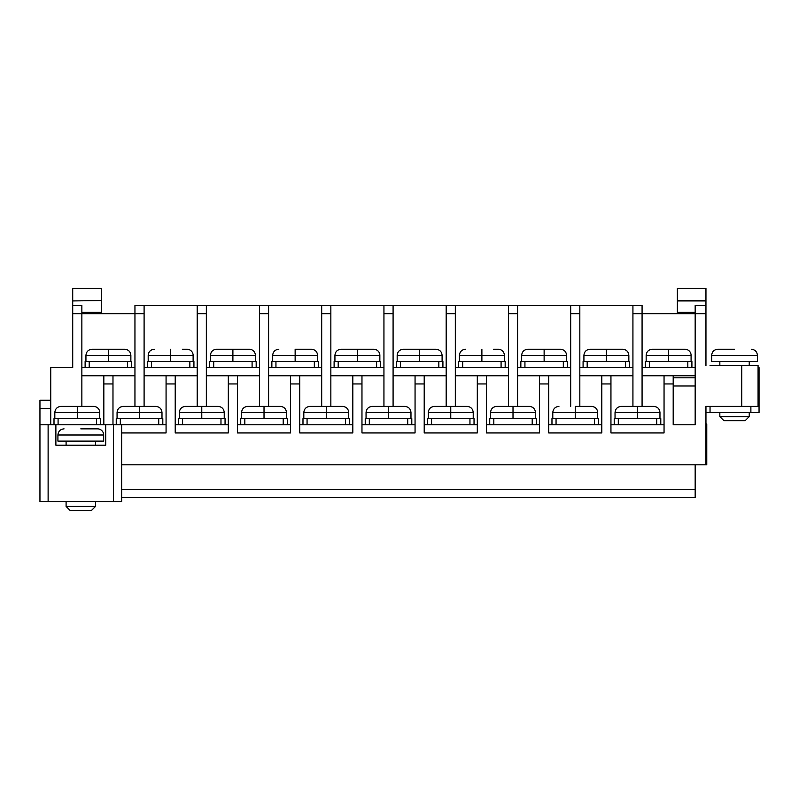 <?xml version="1.0" encoding="UTF-8"?>
<svg xmlns="http://www.w3.org/2000/svg" width="799" height="799" viewBox="0 0 799 799"><rect width="100%" height="100%" fill="white"/><g stroke="black" fill="none" stroke-linecap="round" stroke-linejoin="round"><path stroke-width="1.2" d="M734.541 349.233L717.792 349.233L734.541 349.233M734.541 420.693L745.157 420.693L749.242 416.609L719.839 416.609L723.924 420.693L734.541 420.693M711.669 355.355L757.412 355.355L757.412 361.488L711.669 361.488L711.669 355.355C712.049 351.65 714.086 349.602 717.792 349.233M182.332 349.233L186.986 349.233A6.122 6.122 0 0 1 193.118 355.355L170.646 355.355L170.646 349.233M218.117 406.401C221.822 406.771 223.87 408.818 224.239 412.524L201.777 412.524L201.777 406.401L218.117 406.401L185.438 406.401C181.733 406.771 179.685 408.818 179.316 412.524L179.316 418.646M232.899 361.488L232.899 355.355L255.36 355.355A6.122 6.122 0 0 0 249.238 349.233L216.559 349.233C212.854 349.602 210.816 351.65 210.437 355.355L210.437 361.488M280.359 406.401C284.074 406.771 286.112 408.818 286.481 412.524L264.02 412.524L264.02 406.401L280.359 406.401L247.69 406.401C243.975 406.771 241.937 408.818 241.558 412.524L241.558 418.646M342.601 406.401C346.317 406.771 348.354 408.818 348.734 412.524L326.262 412.524L326.272 406.401L342.601 406.401L309.932 406.401C306.227 406.771 304.179 408.818 303.81 412.524L303.81 418.646M365.712 349.233L341.053 349.233C337.348 349.602 335.3 351.65 334.931 355.355L334.931 361.488M404.853 406.401C408.559 406.771 410.606 408.818 410.976 412.524L388.514 412.524L388.514 406.401L404.853 406.401L372.174 406.401C368.469 406.771 366.431 408.818 366.052 412.524L366.052 418.646M467.095 406.401C470.811 406.771 472.848 408.818 473.228 412.524L450.756 412.524L450.756 406.401L467.095 406.401L434.426 406.401C430.711 406.771 428.673 408.818 428.304 412.524L428.304 418.646M493.562 349.233L498.226 349.233A6.122 6.122 0 0 1 504.349 355.355L481.887 355.355L481.887 349.233M529.347 406.401C533.053 406.771 535.1 408.818 535.47 412.524L513.008 412.524L513.008 406.401L529.347 406.401L496.668 406.401C492.963 406.771 490.916 408.818 490.546 412.524L490.546 418.646M575.25 406.401L591.59 406.401L575.25 406.401L575.25 412.524L552.788 412.524C553.168 408.818 555.205 406.771 558.92 406.401M653.842 406.401C657.547 406.771 659.594 408.818 659.964 412.524L637.502 412.524L637.502 406.401L653.842 406.401L621.163 406.401C617.457 406.771 615.41 408.818 615.04 412.524L615.04 418.646M680.299 349.233L652.284 349.233C648.578 349.602 646.531 351.65 646.161 355.355L646.161 361.488M77.283 418.646L77.283 412.524L99.745 412.524A6.122 6.122 0 0 0 93.623 406.401L60.944 406.401C57.238 406.771 55.191 408.818 54.821 412.524L54.821 418.646M124.744 349.233C128.459 349.612 130.497 351.65 130.866 355.355L108.404 355.355L108.404 349.233L124.744 349.233L92.075 349.233C88.359 349.602 86.322 351.65 85.942 355.355L85.942 361.488M249.238 349.233L232.899 349.233L232.899 355.355L210.437 355.355M295.141 349.233L311.48 349.233L295.141 349.233L295.141 355.355L272.689 355.355C273.058 351.65 275.096 349.602 278.811 349.233M357.393 361.488L357.393 355.355L379.855 355.355A6.122 6.122 0 0 0 373.732 349.233L357.393 349.233L357.393 355.355L334.931 355.355M435.974 349.233C439.69 349.612 441.727 351.65 442.097 355.355L419.635 355.355L419.635 349.233L435.974 349.233L403.305 349.233C399.59 349.602 397.552 351.65 397.173 355.355L397.173 361.488M560.469 349.233C564.184 349.612 566.221 351.65 566.591 355.355L544.129 355.355L544.129 349.233L560.469 349.233L527.789 349.233C524.084 349.602 522.047 351.65 521.667 355.355L521.667 361.488M622.711 349.233C626.426 349.612 628.463 351.65 628.843 355.355L606.371 355.355L606.381 349.233L622.711 349.233L590.042 349.233C586.326 349.602 584.289 351.65 583.919 355.355L583.919 361.488M668.623 361.488L668.623 355.355L691.085 355.355A6.122 6.122 0 0 0 684.963 349.233L668.623 349.233L668.623 355.355L646.161 355.355M155.865 406.401C159.58 406.771 161.618 408.818 161.987 412.524L139.525 412.524L139.525 406.401L123.196 406.401L155.865 406.401L123.346 406.401M93.623 406.401L77.283 406.401L77.283 412.524L54.821 412.524M225.058 418.646L225.058 424.778L225.058 418.646L220.973 418.646L220.973 424.778M182.581 424.778L182.581 418.646L178.497 418.646L178.497 424.778M182.581 418.646L220.973 418.646M244.824 424.778L244.824 418.646L240.739 418.646L240.739 424.778M244.824 418.646L283.216 418.646L283.216 424.778M287.3 424.778L287.3 418.646L283.216 418.646M307.066 424.778L307.066 418.646L302.981 418.646L302.981 424.778M307.066 418.646L345.468 418.646L345.468 424.778M349.553 418.646L349.553 424.778L349.553 418.646L345.468 418.646M411.795 424.778L411.795 418.646L407.71 418.646L407.71 424.778M369.318 424.778L369.318 418.646L365.233 418.646L365.233 424.778M369.318 418.646L407.71 418.646M431.56 424.778L431.56 418.646L427.475 418.646L427.475 424.778M431.56 418.646L469.952 418.646L469.952 424.778M474.037 424.778L474.037 418.646L469.952 418.646M493.812 424.778L493.812 418.646L489.727 418.646L489.727 424.778M493.812 418.646L532.204 418.646L532.204 424.778M536.289 418.646L536.289 424.778L536.289 418.646L532.204 418.646M556.054 424.778L556.054 418.646L551.969 418.646L551.969 424.778M556.054 418.646L594.446 418.646L594.446 424.778M598.531 424.778L598.531 418.646L594.446 418.646M660.783 424.778L660.783 418.646L656.698 418.646L656.698 424.778M618.306 424.778L618.306 418.646L614.221 418.646L614.221 424.778M618.306 418.646L656.698 418.646M131.685 367.61L131.685 361.488L127.6 361.488L127.6 367.61M89.208 367.61L89.208 361.488L85.123 361.488L85.123 367.61L85.123 361.488M89.208 361.488L127.6 361.488M193.927 367.61L193.927 361.488L189.852 361.488L189.852 367.61M151.45 367.61L151.45 361.488L147.366 361.488L147.366 367.61L147.366 361.488M151.45 361.488L189.852 361.488M256.179 361.488L256.179 367.61L256.179 361.488L252.094 361.488L252.094 367.61M213.703 367.61L213.703 361.488L209.618 361.488L209.618 367.61L209.618 361.488M213.703 361.488L252.094 361.488M318.421 367.61L318.421 361.488L314.337 361.488L314.337 367.61M275.945 367.61L275.945 361.488L271.86 361.488L271.86 367.61L271.86 361.488M275.945 361.488L314.337 361.488M338.197 367.61L338.197 361.488L334.112 361.488L334.112 367.61M338.197 361.488L376.589 361.488L376.589 367.61M380.674 367.61L380.674 361.488L376.589 361.488M442.916 367.61L442.916 361.488L438.831 361.488L438.831 367.61M400.439 367.61L400.439 361.488L396.354 361.488L396.354 367.61M400.439 361.488L438.831 361.488M505.168 361.488L505.168 367.61L505.168 361.488L501.083 361.488L501.083 367.61M462.681 367.61L462.681 361.488L458.606 361.488L458.606 367.61M462.681 361.488L501.083 361.488M567.41 367.61L567.41 361.488L563.325 361.488L563.325 367.61M524.933 367.61L524.933 361.488L520.848 361.488L520.848 367.61M524.933 361.488L563.325 361.488M629.652 367.61L629.652 361.488L625.567 361.488L625.567 367.61M587.175 367.61L587.175 361.488L583.09 361.488L583.09 367.61M587.175 361.488L625.567 361.488M695.17 377.817L673.197 377.817M649.427 367.61L649.427 361.488L645.342 361.488L645.342 367.61L645.342 361.488M649.427 361.488L687.819 361.488L687.819 367.61M691.904 361.488L691.904 367.61L691.904 361.488L687.819 361.488M759.05 367.61L759.05 412.524L759.05 367.61L758.071 367.61M750.88 406.401L750.88 412.524L759.05 412.524M750.88 412.524L710.041 412.524L710.041 406.401L705.956 406.401L705.956 412.524L705.956 406.401L758.071 406.401L758.071 365.562L710.041 365.562M695.17 312.339L677.372 312.339L677.372 300.534L705.956 300.534L705.956 305.508L695.17 305.508L695.17 424.778L673.197 424.778L673.197 375.77L642.076 375.77M673.197 383.939L664.049 383.939L664.049 432.938L610.945 432.938L610.945 375.77L579.824 375.77M610.945 383.939L601.797 383.939L601.797 432.938L548.703 432.938L548.703 375.77L517.582 375.77M548.703 383.939L539.555 383.939L539.555 432.938L486.461 432.938L486.461 375.77L455.33 375.77M486.461 383.939L477.313 383.939L477.313 432.938L424.209 432.938L424.209 375.77L393.088 375.77M424.209 383.939L415.061 383.939L415.061 432.938L361.967 432.938L361.967 375.77L330.846 375.77M361.967 383.939L352.818 383.939L352.818 432.938L299.715 432.938L299.715 375.77L290.566 375.77L290.566 432.938L237.473 432.938L237.473 375.77L228.324 375.77L228.324 432.938L175.221 432.938L175.221 375.77L166.072 375.77L166.072 432.938L121.638 432.938M162.806 424.778L162.806 418.646L158.721 418.646L158.721 424.778M120.329 424.778L120.329 418.646L116.245 418.646L116.245 424.778M120.329 418.646L158.721 418.646M103.83 424.778L103.83 375.77L81.858 375.77M112.979 424.778L112.979 375.77L103.83 375.77M100.564 424.778L100.564 418.646L96.479 418.646L96.479 424.778M58.087 424.778L58.087 418.646L54.002 418.646L54.002 424.778M58.087 418.646L96.479 418.646M55.88 445.193L105.708 445.193L105.708 424.778L55.88 424.778L55.88 445.193M134.951 367.61L81.858 367.61M197.203 367.61L144.1 367.61M228.324 424.778L175.221 424.778M259.445 367.61L206.352 367.61M290.566 424.778L237.473 424.778M321.687 367.61L268.594 367.61M352.818 424.778L299.715 424.778M383.939 367.61L330.846 367.61M415.061 424.778L361.967 424.778M446.182 367.61L393.088 367.61M477.313 424.778L424.209 424.778M508.434 367.61L455.33 367.61M539.555 424.778L486.461 424.778M570.676 367.61L517.582 367.61M601.797 424.778L548.703 424.778M632.928 367.61L579.824 367.61M664.049 424.778L610.945 424.778M695.17 367.61L642.076 367.61M121.638 497.477L695.17 497.477L695.17 489.308L121.638 489.308M113.468 424.778L113.468 501.542L121.638 501.542L121.638 424.778L105.708 424.778M664.049 383.939L664.049 375.77M601.797 383.939L601.797 375.77M539.555 383.939L539.555 375.77M477.313 383.939L477.313 375.77M415.061 383.939L415.061 375.77M352.818 383.939L352.818 375.77M166.072 424.778L121.638 424.778M113.468 501.542L39.95 501.542L39.95 400.279L50.736 400.279L50.736 408.439L39.95 408.439M55.88 424.778L39.95 424.778M50.736 424.778L50.736 408.439M101.293 300.534L72.709 300.933L101.293 300.534L101.293 288.479L72.709 288.479L72.709 300.534M81.858 406.401L81.858 305.508L72.709 305.508L72.709 300.933M144.1 406.401L144.1 305.508L197.203 305.508L197.203 313.677L206.352 313.677L206.352 305.508L259.445 305.508L259.445 313.677L268.594 313.677L268.594 305.508L321.687 305.508L321.687 313.677L330.846 313.677L330.846 305.508L383.939 305.508L383.939 313.677L393.088 313.677L393.088 305.508L446.182 305.508L446.182 313.677L455.33 313.677L455.33 305.508L508.434 305.508L508.434 406.401M134.951 406.401L134.951 313.677L72.709 313.677L72.709 305.508M206.352 406.401L206.352 313.677M197.203 406.401L197.203 313.677M268.594 406.401L268.594 313.677M259.445 406.401L259.445 313.677M330.846 406.401L330.846 313.677M321.687 406.401L321.687 313.677M393.088 406.401L393.088 313.677M383.939 406.401L383.939 313.677M455.33 406.401L455.33 313.677M446.182 406.401L446.182 313.677M508.434 305.508L517.582 305.508L517.582 406.401M517.582 305.508L579.824 305.508L579.824 406.401M570.676 305.508L570.676 406.401M642.076 406.401L642.076 305.508L632.928 305.508L632.928 313.677L705.956 313.677L705.956 365.562M632.928 406.401L632.928 313.677M710.041 412.524L705.956 412.524M705.956 305.508L705.956 313.677M121.638 464.798L706.765 464.798L706.765 423.959L705.956 423.959M695.17 464.798L695.17 489.308M705.956 406.401L705.956 464.798M50.736 400.279L50.736 367.61L72.709 367.61L72.709 313.677M101.293 313.677L101.293 312.339L81.858 312.339M101.293 312.339L101.293 300.933M144.1 305.508L134.951 305.508L134.951 313.677L144.1 313.677M197.203 305.508L206.352 305.508M259.445 305.508L268.594 305.508M321.687 305.508L330.846 305.508M383.939 305.508L393.088 305.508M446.182 305.508L455.33 305.508M579.824 305.508L632.928 305.508M677.372 312.339L677.372 313.677M677.372 300.534L677.372 288.479L705.956 288.479L705.956 300.534M80.799 428.853L97.538 428.853A6.122 6.122 0 0 1 103.67 434.986L57.918 434.986C58.297 431.27 60.334 429.233 64.05 428.853M103.67 434.986L103.67 441.108L57.918 441.108L57.918 434.986M80.799 510.521L91.416 510.521L95.49 506.436L66.097 506.436L70.182 510.521L80.799 510.521M201.777 418.646L201.777 412.524L179.316 412.524M264.02 418.646L264.02 412.524L241.558 412.524M326.262 418.646L326.262 412.524L303.81 412.524M388.514 418.646L388.514 412.524L366.052 412.524M450.756 418.646L450.756 412.524L428.304 412.524M513.008 418.646L513.008 412.524L490.546 412.524M591.59 406.401C595.305 406.771 597.342 408.818 597.712 412.524L575.25 412.524L575.25 418.646M637.502 418.646L637.502 412.524L615.04 412.524M108.404 361.488L108.404 355.355L85.942 355.355M170.646 361.488L170.646 355.355L148.195 355.355C148.564 351.65 150.612 349.602 154.317 349.233M311.48 349.233C315.196 349.612 317.233 351.65 317.612 355.355L295.141 355.355L295.141 361.488M419.635 361.488L419.635 355.355L397.173 355.355M481.887 361.488L481.887 355.355L459.425 355.355C459.795 351.65 461.842 349.602 465.547 349.233M544.129 361.488L544.129 355.355L521.667 355.355M606.371 361.488L606.371 355.355L583.919 355.355M139.525 418.646L139.525 412.524L117.063 412.524C117.443 408.818 119.48 406.771 123.196 406.401M673.197 385.987L695.17 385.987M673.197 375.77L695.17 375.77M112.979 383.939L103.83 383.939M134.951 375.77L112.979 375.77M166.072 375.77L144.1 375.77M197.203 375.77L175.221 375.77M228.324 375.77L206.352 375.77M259.445 375.77L237.473 375.77M290.566 375.77L268.594 375.77M321.687 375.77L299.715 375.77M383.939 375.77L361.967 375.77M446.182 375.77L424.209 375.77M508.434 375.77L486.461 375.77M570.676 375.77L548.703 375.77M632.928 375.77L610.945 375.77M741.732 406.401L741.732 365.562M299.715 383.939L290.566 383.939M237.473 383.939L228.324 383.939M175.221 383.939L166.072 383.939M48.12 501.542L48.12 424.778M508.434 313.677L517.582 313.677M570.676 313.677L579.824 313.677M705.956 300.933L677.372 300.933M757.412 355.355C757.043 351.65 755.005 349.602 751.29 349.233M719.839 361.488L719.839 365.562M719.839 412.524L719.839 416.609M749.242 361.488L749.242 365.562M749.242 412.524L749.242 416.609M224.239 412.524L224.239 418.646M286.481 412.524L286.481 418.646M348.734 412.524L348.734 418.646M410.976 412.524L410.976 418.646M473.228 412.524L473.228 418.646M535.47 412.524L535.47 418.646M597.712 412.524L597.712 418.646M552.788 412.524L552.788 418.646M659.964 412.524L659.964 418.646M130.866 355.355L130.866 361.488M193.118 355.355L193.118 361.488M148.195 355.355L148.195 361.488M255.36 355.355L255.36 361.488M317.612 355.355L317.612 361.488M272.689 355.355L272.689 361.488M379.855 355.355L379.855 361.488M442.097 355.355L442.097 361.488M504.349 355.355L504.349 361.488M459.425 355.355L459.425 361.488M566.591 355.355L566.591 361.488M628.843 355.355L628.843 361.488M691.085 355.355L691.085 361.488M161.987 412.524L161.987 418.646M117.063 412.524L117.063 418.646M99.745 412.524L99.745 418.646M95.49 441.108L95.49 445.193M95.49 501.542L95.49 506.436M66.097 441.108L66.097 445.193M66.097 501.542L66.097 506.436"/></g></svg>
